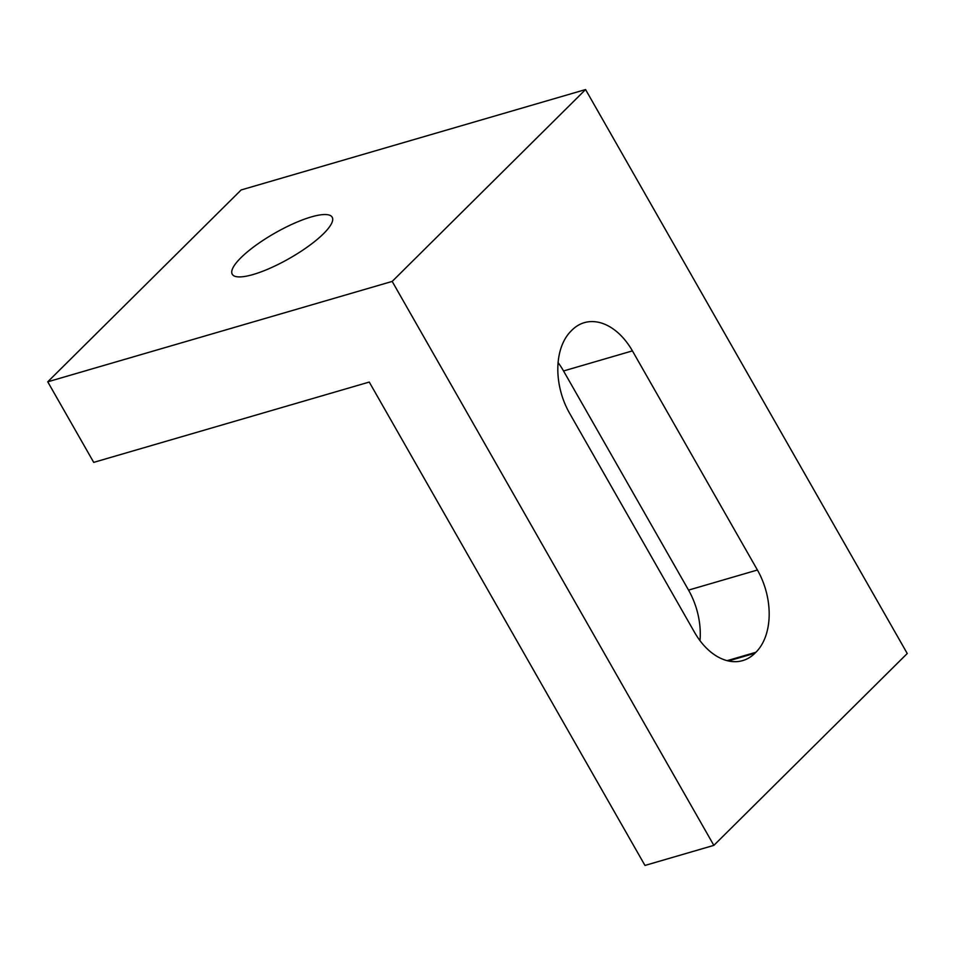 <?xml version="1.0" encoding="UTF-8"?>
<svg xmlns="http://www.w3.org/2000/svg" width="955" height="955" viewBox="0 0 955 955"><rect width="100%" height="100%" fill="white"/><g stroke="black" fill="none" stroke-linecap="round" stroke-linejoin="round"><path stroke-width="1.43" d="M323.554 233.677A57.539 14.6 150.3 0 1 270.504 268.021A57.539 14.6 150.3 0 1 232.244 274.228A57.539 14.6 150.3 0 1 240.887 257.766A57.539 14.6 150.3 0 1 293.937 223.422A57.539 14.6 150.3 0 1 332.197 217.215A57.539 14.6 150.3 0 1 323.554 233.677M93.709 462.375L47.75 381.809L392.183 281.415L713.851 845.366L644.971 865.445L369.251 382.06L93.709 462.375M392.183 281.415L585.57 89.555L241.149 189.95L47.75 381.809M632.425 350.879L757.422 570.016A61.371 40.707 -106.3 0 1 755.894 652.277L754.928 653.244A61.371 40.707 -106.3 0 1 742.692 660.597A61.371 40.707 -106.3 0 1 694.572 632.377L569.574 413.24A61.371 40.707 -106.3 0 1 571.114 330.979L572.081 330.024A61.371 40.707 -106.3 0 1 584.317 322.659A61.371 40.707 -106.3 0 1 632.425 350.879L563.546 370.97L688.543 590.106L757.422 570.016M585.57 89.555L907.25 653.507L713.851 845.366M700.003 640.674A61.371 40.707 73.7 0 0 688.543 590.106M563.546 370.97A61.371 40.707 73.7 0 0 558.114 362.661M755.894 652.277L727.137 660.657M728.414 660.967L754.928 653.244"/></g></svg>
